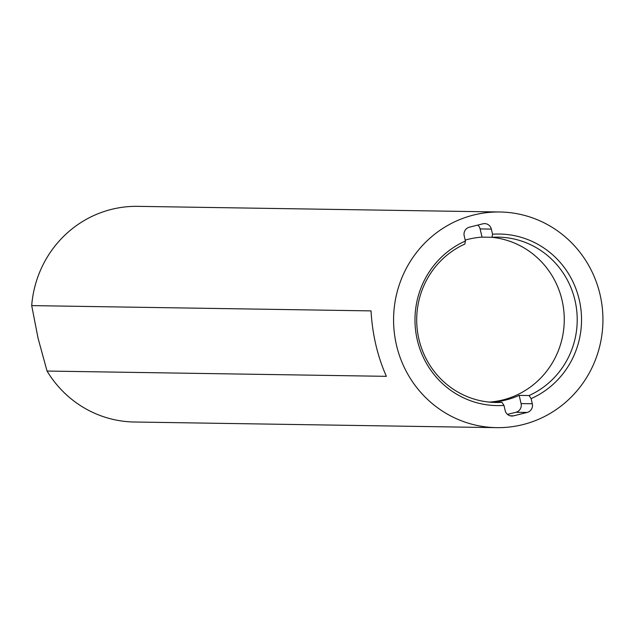 <?xml version="1.0" encoding="UTF-8"?>
<svg xmlns="http://www.w3.org/2000/svg" width="634" height="634" viewBox="0 0 634 634"><rect width="100%" height="100%" fill="white"/><g stroke="black" fill="none" stroke-linecap="round" stroke-linejoin="round"><path stroke-width="0.95" d="M489.202 402.099A82.674 80.256 90.9 0 0 502.857 399.943A82.674 80.256 90.9 0 0 564.062 313.632A82.674 80.256 90.9 0 0 491.564 237.282M499.933 211.994L137.721 206.351A107.843 104.681 90.9 0 0 31.7 305.604L371.033 310.89C372.372 334.435 377.492 356.253 386.383 376.334L47.051 371.048A107.843 104.681 90.9 0 0 134.36 422.006L496.573 427.649A107.843 104.681 -89.1 0 1 393.912 311.246A107.843 104.681 -89.1 0 1 499.933 211.994A107.843 104.681 -89.1 0 1 602.3 307.831A107.843 104.681 -89.1 0 1 522.836 424.621A107.843 104.681 -89.1 0 1 496.573 427.649M503.967 405.403L505.171 410.547A7.188 6.982 90.9 0 0 513.595 415.841L527.163 412.449A7.188 6.982 90.9 0 0 532.306 403.763L531.102 398.627L529.089 395.537A82.674 80.256 90.9 0 0 575.648 303.472A82.674 80.256 90.9 0 0 498.245 237.132A82.674 80.256 90.9 0 0 491.968 237.29L492.547 234.239L491.342 229.096A7.188 6.982 90.9 0 0 482.918 223.81L469.35 227.194A7.188 6.982 90.9 0 0 464.207 235.88L465.411 241.015L464.833 244.066A82.674 80.256 90.9 0 0 418.266 336.131A82.674 80.256 90.9 0 0 495.669 402.471A82.674 80.256 90.9 0 0 501.954 402.313L503.967 405.403A85.788 83.276 -89.1 0 1 417.307 340.046A85.788 83.276 -89.1 0 1 465.411 241.015M492.547 234.239A85.788 83.276 -89.1 0 1 579.207 299.597A85.788 83.276 -89.1 0 1 531.102 398.627M31.7 305.604L38.08 338.31L47.051 371.048M501.954 402.313L492.024 402.162A82.674 80.256 90.9 0 0 519.159 395.378L521.085 403.589A7.188 6.982 -89.1 0 1 515.933 412.274L507.493 414.382M477.79 225.086A7.188 6.982 -89.1 0 1 480.112 228.922L482.038 237.132A82.674 80.256 90.9 0 0 465.197 240.112M482.038 237.132L491.968 237.29M529.089 395.537L519.159 395.378M491.342 229.096L480.112 228.922M513.595 415.841L510.101 415.785M527.163 412.449L515.933 412.274M532.306 403.763L521.085 403.589"/></g></svg>
